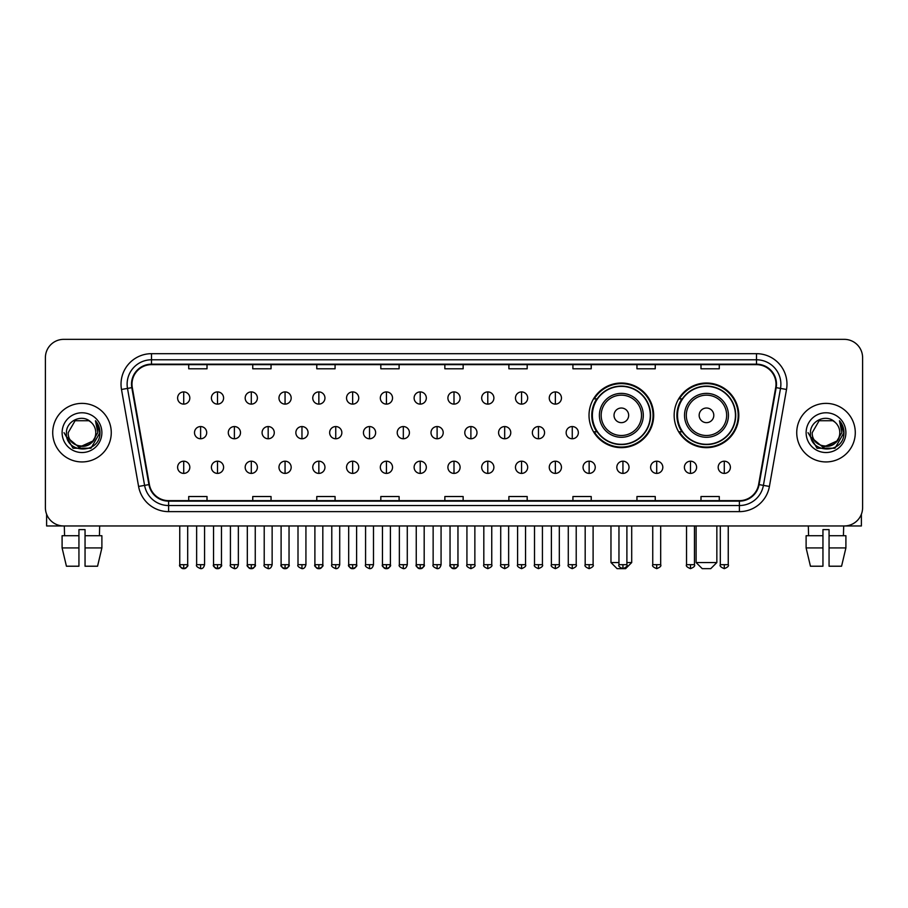 <?xml version="1.0" encoding="UTF-8"?>
<svg xmlns="http://www.w3.org/2000/svg" width="908" height="908" viewBox="0 0 908 908"><rect width="100%" height="100%" fill="white"/><g stroke="black" fill="none" stroke-linecap="round" stroke-linejoin="round"><path stroke-width="1.36" d="M674.156 415.331A32.325 32.325 0 0 0 706.481 447.655A32.325 32.325 0 0 0 738.806 415.331A32.325 32.325 0 0 0 706.481 383.017A32.325 32.325 0 0 0 674.156 415.331M589.02 415.331A32.325 32.325 0 0 0 621.344 447.655A32.325 32.325 0 0 0 653.669 415.331A32.325 32.325 0 0 0 621.344 383.017A32.325 32.325 0 0 0 589.02 415.331M596.772 431.799A29.578 29.578 0 0 1 596.772 398.873M681.908 431.799A29.578 29.578 0 0 1 681.908 398.873M45.4 357.639L45.4 507.663A18.296 18.296 0 0 0 63.696 525.959L844.304 525.959A18.296 18.296 0 0 0 862.6 507.663L862.6 357.639A18.296 18.296 0 0 0 844.304 339.354L63.696 339.354A18.296 18.296 0 0 0 45.4 357.639L45.4 507.663M52.721 432.651A29.272 29.272 0 0 0 81.992 461.934A29.272 29.272 0 0 0 111.264 432.651A29.272 29.272 0 0 0 81.992 403.379A29.272 29.272 0 0 0 52.721 432.651A29.272 29.272 0 0 0 81.992 461.934A29.272 29.272 0 0 0 111.264 432.651A29.272 29.272 0 0 0 81.992 403.379A29.272 29.272 0 0 0 52.721 432.651M796.736 432.651A29.272 29.272 0 0 0 826.008 461.934A29.272 29.272 0 0 0 855.279 432.651A29.272 29.272 0 0 0 826.008 403.379A29.272 29.272 0 0 0 796.736 432.651A29.272 29.272 0 0 0 826.008 461.934A29.272 29.272 0 0 0 855.279 432.651A29.272 29.272 0 0 0 826.008 403.379A29.272 29.272 0 0 0 796.736 432.651M132 384.175A19.511 19.511 0 0 1 151.511 364.653L756.489 364.653A19.511 19.511 0 0 1 775.704 387.557L758.611 484.531A19.511 19.511 0 0 1 739.384 500.649L168.616 500.649A19.511 19.511 0 0 1 149.389 484.531L132.296 387.557A19.511 19.511 0 0 1 132 384.175M131.512 384.175A19.999 19.999 0 0 0 131.819 387.648L148.912 484.611A19.999 19.999 0 0 0 168.616 501.137L739.384 501.137A19.999 19.999 0 0 0 759.088 484.611L776.181 387.648A19.999 19.999 0 0 0 756.489 364.165L151.511 364.165A19.999 19.999 0 0 0 131.512 384.175M121.49 389.464A30.497 30.497 0 0 1 151.511 353.677L756.489 353.677A30.497 30.497 0 0 1 786.51 389.464L769.416 486.438A30.497 30.497 0 0 1 739.384 511.635L168.616 511.635A30.497 30.497 0 0 1 138.583 486.438L121.49 389.464L127.495 388.408A24.391 24.391 0 0 1 151.511 359.784L756.489 359.784A24.391 24.391 0 0 1 780.505 388.408L763.412 485.371A24.391 24.391 0 0 1 739.384 505.529L168.616 505.529A24.391 24.391 0 0 1 144.588 485.371L127.495 388.408A24.391 24.391 0 0 1 127.12 384.175M844.304 339.354L63.696 339.354M63.696 525.959L844.304 525.959M862.6 507.663L862.6 357.639M759.088 484.611L763.412 485.371L780.505 388.408L786.51 389.464M444.852 364.653L444.852 368.784L463.148 368.784L463.148 364.653M380.815 364.653L380.815 368.784L399.111 368.784L399.111 364.653M316.779 364.653L316.779 368.784L335.075 368.784L335.075 364.653M252.753 364.653L252.753 368.784L271.049 368.784L271.049 364.653M188.716 364.653L188.716 368.784L207.013 368.784L207.013 364.653M508.889 364.653L508.889 368.784L527.185 368.784L527.185 364.653M572.925 364.653L572.925 368.784L591.221 368.784L591.221 364.653M636.951 364.653L636.951 368.784L655.247 368.784L655.247 364.653M700.987 364.653L700.987 368.784L719.284 368.784L719.284 364.653M463.148 500.649L463.148 496.528L444.852 496.528L444.852 500.649M399.111 500.649L399.111 496.528L380.815 496.528L380.815 500.649M335.075 500.649L335.075 496.528L316.779 496.528L316.779 500.649M271.049 500.649L271.049 496.528L252.753 496.528L252.753 500.649M207.013 500.649L207.013 496.528L188.716 496.528L188.716 500.649M527.185 500.649L527.185 496.528L508.889 496.528L508.889 500.649M591.221 500.649L591.221 496.528L572.925 496.528L572.925 500.649M655.247 500.649L655.247 496.528L636.951 496.528L636.951 500.649M719.284 500.649L719.284 496.528L700.987 496.528L700.987 500.649M95.771 432.651C96.623 450.436 67.362 450.436 68.213 432.651L75.103 420.722L88.882 420.722L91.016 422.243C82.56 413.378 66.273 420.676 66.432 432.651C64.877 453.932 99.381 454.488 99.937 433.684L99.971 432.651C99.914 428.133 98.416 424.161 95.453 420.745L97.826 432.651L92.548 441.515A13.779 13.779 0 0 0 95.771 432.651C96.623 450.436 67.362 450.436 68.213 432.651L75.103 420.722L88.882 420.722L91.016 422.243A13.779 13.779 0 0 1 95.771 432.651C96.623 450.436 67.362 450.436 68.213 432.651C67.487 445.079 85.238 451.401 92.548 441.515M93.433 440.777L79.053 447.292L66.863 437.123M62.107 432.651A19.885 19.885 0 0 0 81.992 452.536A19.885 19.885 0 0 0 101.878 432.651A19.885 19.885 0 0 0 81.992 412.777A19.885 19.885 0 0 0 62.107 432.651M95.453 420.745L99.959 433.173L99.12 427.214L99.959 433.173L99.12 427.214L99.959 433.173L95.59 420.892L99.959 433.173L95.59 420.892L99.971 432.651L90.982 448.223L73.003 448.223L64.014 432.651M95.59 420.892L99.959 433.184M46.614 514.234L46.614 525.959L117.359 525.959M62.096 535.72L62.096 547.921L66.432 566.217L62.096 547.921L62.096 535.72L78.939 535.72L78.939 529.625L85.046 529.625L85.046 535.72L101.889 535.72L101.889 547.921L97.553 566.217L101.889 547.921L85.046 547.921L85.046 535.72L85.046 566.217L97.553 566.217M99.676 525.959L99.415 535.72M78.939 535.72L78.939 566.217L66.432 566.217M62.096 547.921L78.939 547.921M64.309 525.959L64.57 535.72M626.895 562.551L631.707 562.551L625.612 568.646L617.077 568.646L610.97 562.551L618.961 562.551M628.665 415.331A7.321 7.321 0 0 0 621.344 408.021A7.321 7.321 0 0 0 614.024 415.331A7.321 7.321 0 0 0 621.344 422.651A7.321 7.321 0 0 0 628.665 415.331M643.295 415.331A21.951 21.951 0 0 0 621.344 393.38A21.951 21.951 0 0 0 599.394 415.331A21.951 21.951 0 0 0 621.344 437.293A21.951 21.951 0 0 0 643.295 415.331A21.951 21.951 0 0 1 621.344 437.293A21.951 21.951 0 0 1 599.394 415.331M650.31 415.331A28.965 28.965 0 0 0 621.344 386.365A28.965 28.965 0 0 0 592.379 415.331A28.965 28.965 0 0 0 621.344 444.307A28.965 28.965 0 0 0 650.31 415.331M653.056 415.331A31.712 31.712 0 0 1 594.241 431.799L597.18 431.799A29.238 29.238 0 0 0 640.685 437.259A29.238 29.238 0 0 0 640.685 393.414A29.238 29.238 0 0 0 597.18 398.873L594.241 398.873A31.712 31.712 0 0 1 653.056 415.331M710.748 568.646L702.213 568.646L696.107 562.551L716.843 562.551L710.748 568.646M713.802 415.331A7.321 7.321 0 0 0 706.481 408.021A7.321 7.321 0 0 0 699.16 415.331A7.321 7.321 0 0 0 706.481 422.651A7.321 7.321 0 0 0 713.802 415.331M728.432 415.331A21.951 21.951 0 0 0 706.481 393.38A21.951 21.951 0 0 0 684.519 415.331A21.951 21.951 0 0 0 706.481 437.293A21.951 21.951 0 0 0 728.432 415.331A21.951 21.951 0 0 1 706.481 437.293A21.951 21.951 0 0 1 684.519 415.331M735.446 415.331A28.965 28.965 0 0 0 706.481 386.365A28.965 28.965 0 0 0 677.516 415.331A28.965 28.965 0 0 0 706.481 444.307A28.965 28.965 0 0 0 735.446 415.331M738.193 415.331A31.712 31.712 0 0 1 679.377 431.799L682.317 431.799A29.238 29.238 0 0 0 725.821 437.259A29.238 29.238 0 0 0 725.821 393.414A29.238 29.238 0 0 0 682.317 398.873L679.377 398.873A31.712 31.712 0 0 1 738.193 415.331M183.711 391.916A6.095 6.095 0 0 0 177.616 398.01A6.095 6.095 0 0 0 183.711 404.117A6.095 6.095 0 0 0 189.817 398.01A6.095 6.095 0 0 0 183.711 391.916L183.711 404.117A6.095 6.095 0 0 0 189.817 398.01A6.095 6.095 0 0 0 183.711 391.916M217.5 391.916A6.095 6.095 0 0 0 211.405 398.01A6.095 6.095 0 0 0 217.5 404.117A6.095 6.095 0 0 0 223.595 398.01A6.095 6.095 0 0 0 217.5 391.916L217.5 404.117A6.095 6.095 0 0 0 223.595 398.01A6.095 6.095 0 0 0 217.5 391.916M251.289 391.916A6.095 6.095 0 0 0 245.183 398.01A6.095 6.095 0 0 0 251.289 404.117A6.095 6.095 0 0 0 257.384 398.01A6.095 6.095 0 0 0 251.289 391.916L251.289 404.117A6.095 6.095 0 0 0 257.384 398.01A6.095 6.095 0 0 0 251.289 391.916M285.067 391.916A6.095 6.095 0 0 0 278.972 398.01A6.095 6.095 0 0 0 285.067 404.117A6.095 6.095 0 0 0 291.173 398.01A6.095 6.095 0 0 0 285.067 391.916L285.067 404.117A6.095 6.095 0 0 0 291.173 398.01A6.095 6.095 0 0 0 285.067 391.916M318.856 391.916A6.095 6.095 0 0 0 312.761 398.01A6.095 6.095 0 0 0 318.856 404.117A6.095 6.095 0 0 0 324.951 398.01A6.095 6.095 0 0 0 318.856 391.916L318.856 404.117A6.095 6.095 0 0 0 324.951 398.01A6.095 6.095 0 0 0 318.856 391.916M352.644 391.916A6.095 6.095 0 0 0 346.55 398.01A6.095 6.095 0 0 0 352.644 404.117A6.095 6.095 0 0 0 358.739 398.01A6.095 6.095 0 0 0 352.644 391.916L352.644 404.117A6.095 6.095 0 0 0 358.739 398.01A6.095 6.095 0 0 0 352.644 391.916M386.433 391.916A6.095 6.095 0 0 0 380.327 398.01A6.095 6.095 0 0 0 386.433 404.117A6.095 6.095 0 0 0 392.528 398.01A6.095 6.095 0 0 0 386.433 391.916L386.433 404.117A6.095 6.095 0 0 0 392.528 398.01A6.095 6.095 0 0 0 386.433 391.916M420.211 391.916A6.095 6.095 0 0 0 414.116 398.01A6.095 6.095 0 0 0 420.211 404.117A6.095 6.095 0 0 0 426.317 398.01A6.095 6.095 0 0 0 420.211 391.916L420.211 404.117A6.095 6.095 0 0 0 426.317 398.01A6.095 6.095 0 0 0 420.211 391.916M454 391.916A6.095 6.095 0 0 0 447.905 398.01A6.095 6.095 0 0 0 454 404.117A6.095 6.095 0 0 0 460.095 398.01A6.095 6.095 0 0 0 454 391.916L454 404.117A6.095 6.095 0 0 0 460.095 398.01A6.095 6.095 0 0 0 454 391.916M487.789 391.916A6.095 6.095 0 0 0 481.683 398.01A6.095 6.095 0 0 0 487.789 404.117A6.095 6.095 0 0 0 493.884 398.01A6.095 6.095 0 0 0 487.789 391.916L487.789 404.117A6.095 6.095 0 0 0 493.884 398.01A6.095 6.095 0 0 0 487.789 391.916M521.567 391.916A6.095 6.095 0 0 0 515.472 398.01A6.095 6.095 0 0 0 521.567 404.117A6.095 6.095 0 0 0 527.673 398.01A6.095 6.095 0 0 0 521.567 391.916L521.567 404.117A6.095 6.095 0 0 0 527.673 398.01A6.095 6.095 0 0 0 521.567 391.916M555.356 391.916A6.095 6.095 0 0 0 549.261 398.01A6.095 6.095 0 0 0 555.356 404.117A6.095 6.095 0 0 0 561.45 398.01A6.095 6.095 0 0 0 555.356 391.916L555.356 404.117A6.095 6.095 0 0 0 561.45 398.01A6.095 6.095 0 0 0 555.356 391.916M200.611 426.556A6.095 6.095 0 0 0 194.505 432.651A6.095 6.095 0 0 0 200.611 438.757A6.095 6.095 0 0 0 206.706 432.651A6.095 6.095 0 0 0 200.611 426.556L200.611 438.757A6.095 6.095 0 0 0 206.706 432.651A6.095 6.095 0 0 0 200.611 426.556M234.389 426.556A6.095 6.095 0 0 0 228.294 432.651A6.095 6.095 0 0 0 234.389 438.757A6.095 6.095 0 0 0 240.495 432.651A6.095 6.095 0 0 0 234.389 426.556L234.389 438.757A6.095 6.095 0 0 0 240.495 432.651A6.095 6.095 0 0 0 234.389 426.556M268.178 426.556A6.095 6.095 0 0 0 262.083 432.651A6.095 6.095 0 0 0 268.178 438.757A6.095 6.095 0 0 0 274.273 432.651A6.095 6.095 0 0 0 268.178 426.556L268.178 438.757A6.095 6.095 0 0 0 274.273 432.651A6.095 6.095 0 0 0 268.178 426.556M301.967 426.556A6.095 6.095 0 0 0 295.86 432.651A6.095 6.095 0 0 0 301.967 438.757A6.095 6.095 0 0 0 308.062 432.651A6.095 6.095 0 0 0 301.967 426.556L301.967 438.757A6.095 6.095 0 0 0 308.062 432.651A6.095 6.095 0 0 0 301.967 426.556M335.744 426.556A6.095 6.095 0 0 0 329.649 432.651A6.095 6.095 0 0 0 335.744 438.757A6.095 6.095 0 0 0 341.851 432.651A6.095 6.095 0 0 0 335.744 426.556L335.744 438.757A6.095 6.095 0 0 0 341.851 432.651A6.095 6.095 0 0 0 335.744 426.556M369.533 426.556A6.095 6.095 0 0 0 363.438 432.651A6.095 6.095 0 0 0 369.533 438.757A6.095 6.095 0 0 0 375.64 432.651A6.095 6.095 0 0 0 369.533 426.556L369.533 438.757A6.095 6.095 0 0 0 375.64 432.651A6.095 6.095 0 0 0 369.533 426.556M403.322 426.556A6.095 6.095 0 0 0 397.227 432.651A6.095 6.095 0 0 0 403.322 438.757A6.095 6.095 0 0 0 409.417 432.651A6.095 6.095 0 0 0 403.322 426.556L403.322 438.757A6.095 6.095 0 0 0 409.417 432.651A6.095 6.095 0 0 0 403.322 426.556M437.111 426.556A6.095 6.095 0 0 0 431.005 432.651A6.095 6.095 0 0 0 437.111 438.757A6.095 6.095 0 0 0 443.206 432.651A6.095 6.095 0 0 0 437.111 426.556L437.111 438.757A6.095 6.095 0 0 0 443.206 432.651A6.095 6.095 0 0 0 437.111 426.556M470.889 426.556A6.095 6.095 0 0 0 464.794 432.651A6.095 6.095 0 0 0 470.889 438.757A6.095 6.095 0 0 0 476.995 432.651A6.095 6.095 0 0 0 470.889 426.556L470.889 438.757A6.095 6.095 0 0 0 476.995 432.651A6.095 6.095 0 0 0 470.889 426.556M504.678 426.556A6.095 6.095 0 0 0 498.583 432.651A6.095 6.095 0 0 0 504.678 438.757A6.095 6.095 0 0 0 510.773 432.651A6.095 6.095 0 0 0 504.678 426.556L504.678 438.757A6.095 6.095 0 0 0 510.773 432.651A6.095 6.095 0 0 0 504.678 426.556M538.467 426.556A6.095 6.095 0 0 0 532.36 432.651A6.095 6.095 0 0 0 538.467 438.757A6.095 6.095 0 0 0 544.562 432.651A6.095 6.095 0 0 0 538.467 426.556L538.467 438.757A6.095 6.095 0 0 0 544.562 432.651A6.095 6.095 0 0 0 538.467 426.556M572.256 426.556A6.095 6.095 0 0 0 566.149 432.651A6.095 6.095 0 0 0 572.256 438.757A6.095 6.095 0 0 0 578.351 432.651A6.095 6.095 0 0 0 572.256 426.556L572.256 438.757A6.095 6.095 0 0 0 578.351 432.651A6.095 6.095 0 0 0 572.256 426.556M183.711 461.196A6.095 6.095 0 0 0 177.616 467.291A6.095 6.095 0 0 0 183.711 473.397A6.095 6.095 0 0 0 189.817 467.291A6.095 6.095 0 0 0 183.711 461.196L183.711 473.397A6.095 6.095 0 0 0 189.817 467.291A6.095 6.095 0 0 0 183.711 461.196M217.5 461.196A6.095 6.095 0 0 0 211.405 467.291A6.095 6.095 0 0 0 217.5 473.397A6.095 6.095 0 0 0 223.595 467.291A6.095 6.095 0 0 0 217.5 461.196L217.5 473.397A6.095 6.095 0 0 0 223.595 467.291A6.095 6.095 0 0 0 217.5 461.196M251.289 461.196A6.095 6.095 0 0 0 245.183 467.291A6.095 6.095 0 0 0 251.289 473.397A6.095 6.095 0 0 0 257.384 467.291A6.095 6.095 0 0 0 251.289 461.196L251.289 473.397A6.095 6.095 0 0 0 257.384 467.291A6.095 6.095 0 0 0 251.289 461.196M285.067 461.196A6.095 6.095 0 0 0 278.972 467.291A6.095 6.095 0 0 0 285.067 473.397A6.095 6.095 0 0 0 291.173 467.291A6.095 6.095 0 0 0 285.067 461.196L285.067 473.397A6.095 6.095 0 0 0 291.173 467.291A6.095 6.095 0 0 0 285.067 461.196M318.856 461.196A6.095 6.095 0 0 0 312.761 467.291A6.095 6.095 0 0 0 318.856 473.397A6.095 6.095 0 0 0 324.951 467.291A6.095 6.095 0 0 0 318.856 461.196L318.856 473.397A6.095 6.095 0 0 0 324.951 467.291A6.095 6.095 0 0 0 318.856 461.196M352.644 461.196A6.095 6.095 0 0 0 346.55 467.291A6.095 6.095 0 0 0 352.644 473.397A6.095 6.095 0 0 0 358.739 467.291A6.095 6.095 0 0 0 352.644 461.196L352.644 473.397A6.095 6.095 0 0 0 358.739 467.291A6.095 6.095 0 0 0 352.644 461.196M386.433 461.196A6.095 6.095 0 0 0 380.327 467.291A6.095 6.095 0 0 0 386.433 473.397A6.095 6.095 0 0 0 392.528 467.291A6.095 6.095 0 0 0 386.433 461.196L386.433 473.397A6.095 6.095 0 0 0 392.528 467.291A6.095 6.095 0 0 0 386.433 461.196M420.211 461.196A6.095 6.095 0 0 0 414.116 467.291A6.095 6.095 0 0 0 420.211 473.397A6.095 6.095 0 0 0 426.317 467.291A6.095 6.095 0 0 0 420.211 461.196L420.211 473.397A6.095 6.095 0 0 0 426.317 467.291A6.095 6.095 0 0 0 420.211 461.196M454 461.196A6.095 6.095 0 0 0 447.905 467.291A6.095 6.095 0 0 0 454 473.397A6.095 6.095 0 0 0 460.095 467.291A6.095 6.095 0 0 0 454 461.196L454 473.397A6.095 6.095 0 0 0 460.095 467.291A6.095 6.095 0 0 0 454 461.196M487.789 461.196A6.095 6.095 0 0 0 481.683 467.291A6.095 6.095 0 0 0 487.789 473.397A6.095 6.095 0 0 0 493.884 467.291A6.095 6.095 0 0 0 487.789 461.196L487.789 473.397A6.095 6.095 0 0 0 493.884 467.291A6.095 6.095 0 0 0 487.789 461.196M521.567 461.196A6.095 6.095 0 0 0 515.472 467.291A6.095 6.095 0 0 0 521.567 473.397A6.095 6.095 0 0 0 527.673 467.291A6.095 6.095 0 0 0 521.567 461.196L521.567 473.397A6.095 6.095 0 0 0 527.673 467.291A6.095 6.095 0 0 0 521.567 461.196M555.356 461.196A6.095 6.095 0 0 0 549.261 467.291A6.095 6.095 0 0 0 555.356 473.397A6.095 6.095 0 0 0 561.45 467.291A6.095 6.095 0 0 0 555.356 461.196L555.356 473.397A6.095 6.095 0 0 0 561.45 467.291A6.095 6.095 0 0 0 555.356 461.196M589.144 461.196A6.095 6.095 0 0 0 583.05 467.291A6.095 6.095 0 0 0 589.144 473.397A6.095 6.095 0 0 0 595.239 467.291A6.095 6.095 0 0 0 589.144 461.196L589.144 473.397A6.095 6.095 0 0 0 595.239 467.291A6.095 6.095 0 0 0 589.144 461.196M622.933 461.196A6.095 6.095 0 0 0 616.827 467.291A6.095 6.095 0 0 0 622.933 473.397A6.095 6.095 0 0 0 629.028 467.291A6.095 6.095 0 0 0 622.933 461.196L622.933 473.397A6.095 6.095 0 0 0 629.028 467.291A6.095 6.095 0 0 0 622.933 461.196M656.711 461.196A6.095 6.095 0 0 0 650.616 467.291A6.095 6.095 0 0 0 656.711 473.397A6.095 6.095 0 0 0 662.817 467.291A6.095 6.095 0 0 0 656.711 461.196L656.711 473.397A6.095 6.095 0 0 0 662.817 467.291A6.095 6.095 0 0 0 656.711 461.196M690.5 461.196A6.095 6.095 0 0 0 684.405 467.291A6.095 6.095 0 0 0 690.5 473.397A6.095 6.095 0 0 0 696.595 467.291A6.095 6.095 0 0 0 690.5 461.196L690.5 473.397A6.095 6.095 0 0 0 696.595 467.291A6.095 6.095 0 0 0 690.5 461.196M724.289 461.196A6.095 6.095 0 0 0 718.183 467.291A6.095 6.095 0 0 0 724.289 473.397A6.095 6.095 0 0 0 730.384 467.291A6.095 6.095 0 0 0 724.289 461.196L724.289 473.397A6.095 6.095 0 0 0 730.384 467.291A6.095 6.095 0 0 0 724.289 461.196M861.386 514.234L861.386 525.959L790.641 525.959M806.111 535.72L806.111 547.921L810.447 566.217L806.111 547.921L806.111 535.72L822.954 535.72L822.954 529.625L829.061 529.625L829.061 535.72L845.904 535.72L845.904 547.921L841.568 566.217L845.904 547.921L829.061 547.921L829.061 535.72M843.691 525.959L843.43 535.72M822.954 535.72L822.954 566.217L810.447 566.217M806.111 547.921L822.954 547.921M841.568 566.217L829.061 566.217L829.061 547.921M808.324 525.959L808.585 535.72M839.786 432.651C840.638 450.436 811.377 450.436 812.229 432.651L819.118 420.722L832.897 420.722L835.042 422.243C826.575 413.378 810.299 420.676 810.447 432.651C808.903 453.932 843.396 454.488 843.952 433.684L843.986 432.651C843.929 428.133 842.431 424.161 839.469 420.745L841.852 432.651L836.574 441.515A13.779 13.779 0 0 0 839.786 432.651C840.638 450.436 811.377 450.436 812.229 432.651C811.377 450.436 840.638 450.436 839.786 432.651A13.779 13.779 0 0 0 835.042 422.243M836.574 441.515C829.254 451.401 811.514 445.079 812.229 432.651M837.448 440.777L823.068 447.292L810.878 437.123M806.122 432.651A19.885 19.885 0 0 0 826.008 452.536A19.885 19.885 0 0 0 845.893 432.651A19.885 19.885 0 0 0 826.008 412.777A19.885 19.885 0 0 0 806.122 432.651M839.469 420.745L843.975 433.173L843.135 427.214L843.975 433.173L843.135 427.214L843.975 433.173L839.605 420.892L843.975 433.173L839.605 420.892L843.986 432.651L834.997 448.223L817.018 448.223L808.029 432.651M839.605 420.892L843.975 433.184M756.489 353.677L756.489 364.165M127.495 388.408L131.819 387.648M168.616 511.635L168.616 501.137M739.384 501.137L739.384 511.635M138.583 486.438L148.912 484.611M776.181 387.648L780.505 388.408M151.511 353.677L151.511 364.165M763.412 485.371L769.416 486.438M641.513 415.331A20.169 20.169 0 0 0 621.344 395.162A20.169 20.169 0 0 0 601.175 415.331A20.169 20.169 0 0 0 621.344 435.5A20.169 20.169 0 0 0 641.513 415.331M726.65 415.331A20.169 20.169 0 0 0 706.481 395.162A20.169 20.169 0 0 0 686.312 415.331A20.169 20.169 0 0 0 706.481 435.5A20.169 20.169 0 0 0 726.65 415.331M200.611 564.685L196.639 564.685C195.844 565.956 197.161 567.273 200.611 568.646L200.611 564.685L204.572 564.685L204.572 525.959M234.389 564.685L230.428 564.685C229.622 565.956 230.95 567.273 234.389 568.646L234.389 564.685L238.361 564.685L238.361 525.959M268.178 564.685L264.217 564.685C263.411 565.956 264.727 567.273 268.178 568.646L268.178 564.685L272.139 564.685L272.139 525.959M301.967 564.685L298.006 564.685C297.2 565.956 298.516 567.273 301.967 568.646L301.967 564.685L305.928 564.685L305.928 525.959M335.744 564.685L331.783 564.685C330.977 565.956 332.305 567.273 335.744 568.646L335.744 564.685L339.717 564.685L339.717 525.959M369.533 564.685L365.572 564.685C364.766 565.956 366.094 567.273 369.533 568.646L369.533 564.685L373.494 564.685L373.494 525.959M403.322 564.685L399.361 564.685C398.555 565.956 399.872 567.273 403.322 568.646L403.322 564.685L407.283 564.685L407.283 525.959M437.111 564.685L433.139 564.685C432.344 565.956 433.661 567.273 437.111 568.646L437.111 564.685L441.072 564.685L441.072 525.959M470.889 564.685L466.928 564.685C466.122 565.956 467.45 567.273 470.889 568.646L470.889 564.685L474.861 564.685L474.861 525.959M504.678 564.685L500.717 564.685C499.911 565.956 501.227 567.273 504.678 568.646L504.678 564.685L508.639 564.685L508.639 525.959M538.467 564.685L534.506 564.685C533.7 565.956 535.016 567.273 538.467 568.646L538.467 564.685L542.428 564.685L542.428 525.959M572.256 564.685L568.283 564.685C567.477 565.956 568.805 567.273 572.256 568.646L572.256 564.685L576.217 564.685L576.217 525.959M183.711 564.685L179.75 564.685C178.944 565.956 180.272 567.273 183.711 568.646L183.711 564.685L187.684 564.685C188.478 565.956 187.162 567.273 183.711 568.646C181.759 568.839 180.442 567.511 179.75 564.685L179.75 525.959M217.5 564.685L213.539 564.685C212.733 565.956 214.05 567.273 217.5 568.646L217.5 564.685L221.461 564.685C222.267 565.956 220.95 567.273 217.5 568.646C215.548 568.839 214.231 567.511 213.539 564.685L213.539 525.959M251.289 564.685L247.317 564.685C246.522 565.956 247.839 567.273 251.289 568.646L251.289 564.685L255.25 564.685C256.056 565.956 254.728 567.273 251.289 568.646C249.337 568.839 248.009 567.511 247.317 564.685L247.317 525.959M285.067 564.685L281.105 564.685C280.3 565.956 281.628 567.273 285.067 568.646L285.067 564.685L289.039 564.685C289.845 565.956 288.517 567.273 285.067 568.646C283.126 568.839 281.798 567.511 281.105 564.685L281.105 525.959L281.105 564.685M318.856 564.685L314.894 564.685C314.089 565.956 315.405 567.273 318.856 568.646L318.856 564.685L322.817 564.685C323.623 565.956 322.306 567.273 318.856 568.646C316.903 568.839 315.587 567.511 314.894 564.685L314.894 525.959M352.644 564.685L348.683 564.685C347.877 565.956 349.194 567.273 352.644 568.646L352.644 564.685L356.606 564.685C357.411 565.956 356.095 567.273 352.644 568.646C350.692 568.839 349.376 567.511 348.683 564.685L348.683 525.959M386.433 564.685L382.461 564.685C381.655 565.956 382.983 567.273 386.433 568.646L386.433 564.685L390.395 564.685C391.2 565.956 389.873 567.273 386.433 568.646C384.481 568.839 383.153 567.511 382.461 564.685L382.461 525.959M420.211 564.685L416.25 564.685C415.444 565.956 416.772 567.273 420.211 568.646L420.211 564.685L424.184 564.685C424.978 565.956 423.661 567.273 420.211 568.646C418.259 568.839 416.942 567.511 416.25 564.685L416.25 525.959M454 564.685L450.039 564.685C449.233 565.956 450.55 567.273 454 568.646L454 564.685L457.961 564.685C458.767 565.956 457.45 567.273 454 568.646C452.048 568.839 450.731 567.511 450.039 564.685L450.039 525.959M487.789 564.685L483.816 564.685C483.022 565.956 484.339 567.273 487.789 568.646L487.789 564.685L491.75 564.685L491.75 525.959L491.75 564.685C492.556 565.956 491.228 567.273 487.789 568.646M521.567 564.685L517.605 564.685L517.605 525.959L517.605 564.685C516.8 565.956 518.128 567.273 521.567 568.646L521.567 564.685L525.539 564.685L525.539 525.959M555.356 564.685L551.394 564.685C550.589 565.956 551.905 567.273 555.356 568.646L555.356 564.685L559.317 564.685L559.317 525.959M589.144 564.685L585.183 564.685C584.377 565.956 585.694 567.273 589.144 568.646L589.144 564.685L593.106 564.685L593.106 525.959M622.933 564.685L618.961 564.685C618.155 565.956 619.483 567.273 622.933 568.646L622.933 564.685L626.895 564.685L626.895 525.959M656.711 564.685L652.75 564.685C651.944 565.956 653.272 567.273 656.711 568.646L656.711 564.685L660.683 564.685L660.683 525.959M690.5 564.685L686.539 564.685C685.733 565.956 687.05 567.273 690.5 568.646L690.5 564.685L694.461 564.685L694.461 525.959M724.289 564.685L720.316 564.685C719.522 565.956 720.839 567.273 724.289 568.646L724.289 564.685L728.25 564.685L728.25 525.959M631.707 525.959L631.707 562.551M610.97 525.959L610.97 562.551M716.843 525.959L716.843 562.551M696.107 525.959L696.107 562.551M196.639 564.685L196.639 525.959M204.572 564.685C203.88 567.511 202.563 568.839 200.611 568.646M230.428 564.685L230.428 525.959M238.361 564.685C237.669 567.511 236.341 568.839 234.389 568.646M264.217 564.685L264.217 525.959M272.139 564.685C271.447 567.511 270.13 568.839 268.178 568.646M298.006 564.685L298.006 525.959M305.928 564.685C305.236 567.511 303.919 568.839 301.967 568.646M331.783 564.685L331.783 525.959M339.717 564.685C339.024 567.511 337.697 568.839 335.744 568.646M365.572 564.685L365.572 525.959M373.494 564.685C372.813 567.511 371.486 568.839 369.533 568.646M399.361 564.685L399.361 525.959M407.283 564.685C406.591 567.511 405.274 568.839 403.322 568.646M433.139 564.685L433.139 525.959M441.072 564.685C440.38 567.511 439.063 568.839 437.111 568.646M466.928 564.685L466.928 525.959M474.861 564.685C475.656 565.956 474.339 567.273 470.889 568.646M500.717 564.685L500.717 525.959M508.639 564.685C509.445 565.956 508.128 567.273 504.678 568.646M534.506 564.685L534.506 525.959M542.428 564.685C543.234 565.956 541.906 567.273 538.467 568.646M568.283 564.685L568.283 525.959M576.217 564.685C577.023 565.956 575.695 567.273 572.256 568.646M183.711 568.646C185.663 568.839 186.991 567.511 187.684 564.685L187.684 525.959M217.5 568.646C219.452 568.839 220.769 567.511 221.461 564.685L221.461 525.959M251.289 568.646C253.241 568.839 254.558 567.511 255.25 564.685L255.25 525.959M285.067 568.646C287.019 568.839 288.347 567.511 289.039 564.685L289.039 525.959M318.856 568.646C320.808 568.839 322.124 567.511 322.817 564.685L322.817 525.959M352.644 568.646C354.597 568.839 355.913 567.511 356.606 564.685L356.606 525.959M386.433 568.646C388.374 568.839 389.702 567.511 390.395 564.685L390.395 525.959M420.211 568.646C422.163 568.839 423.491 567.511 424.184 564.685L424.184 525.959M454 568.646C455.952 568.839 457.269 567.511 457.961 564.685L457.961 525.959M483.816 564.685L483.816 525.959M525.539 564.685C526.345 565.956 525.017 567.273 521.567 568.646M551.394 564.685L551.394 525.959M559.317 564.685C560.123 565.956 558.806 567.273 555.356 568.646M585.183 564.685L585.183 525.959M593.106 564.685C593.911 565.956 592.595 567.273 589.144 568.646M618.961 564.685L618.961 525.959M626.895 564.685C627.7 565.956 626.372 567.273 622.933 568.646M652.75 564.685L652.75 525.959M660.683 564.685C661.478 565.956 660.161 567.273 656.711 568.646M686.539 564.685L686.539 525.959M694.461 564.685C695.267 565.956 693.95 567.273 690.5 568.646M720.316 564.685L720.316 525.959M728.25 564.685C729.056 565.956 727.728 567.273 724.289 568.646"/></g></svg>
